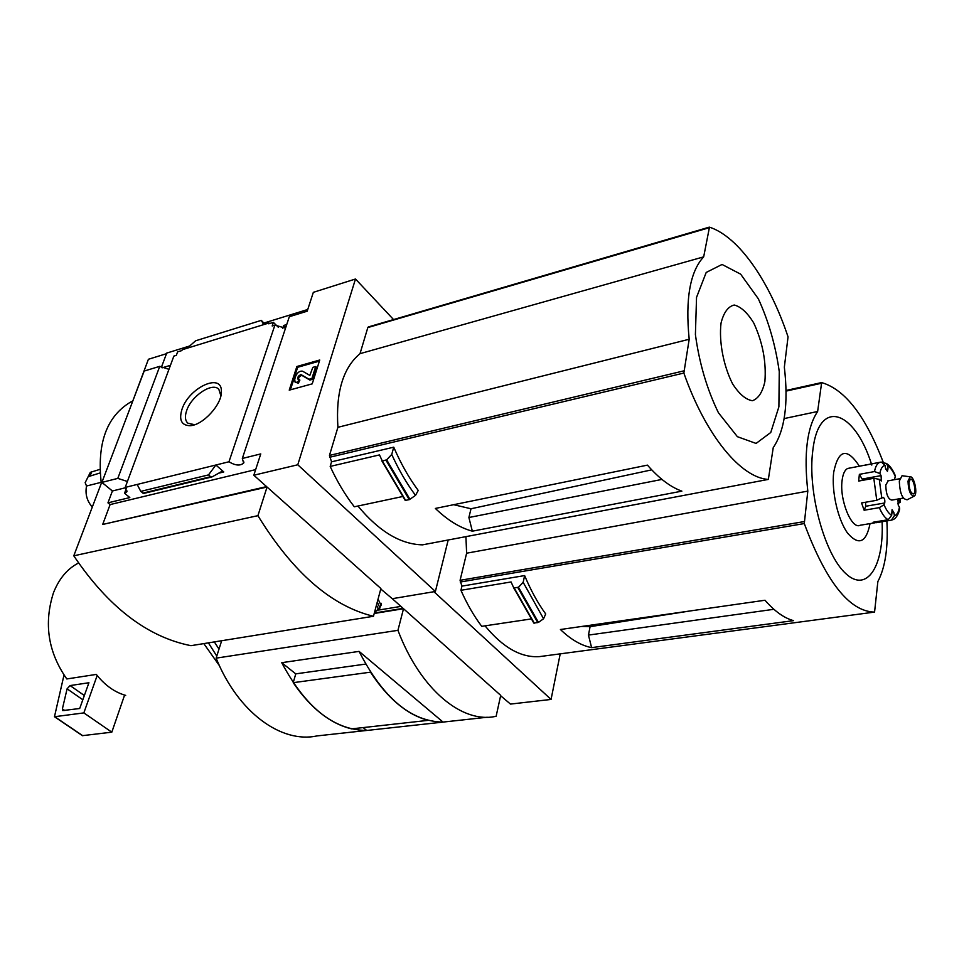 <?xml version="1.0" encoding="UTF-8"?>
<svg xmlns="http://www.w3.org/2000/svg" width="964" height="964" viewBox="0 0 964 964"><rect width="100%" height="100%" fill="white"/><g stroke="black" fill="none" stroke-linecap="round" stroke-linejoin="round"><path stroke-width="1.45" d="M690.429 610.911L590.089 626.672L588.462 635.083L773.899 609.296M886.868 520.922C888.29 547.347 885.289 567.555 877.867 581.533L874.565 612.092C849.561 611.562 826.136 582.051 804.289 523.56L807.808 491.122C803.735 453.923 807.013 427.377 817.629 411.495L821.653 382.588C845.151 389.504 865.756 416.267 883.47 462.877L886.362 463.407C889.917 465.672 892.905 469.781 895.327 475.758L895.291 476.529C892.977 471.022 890.459 467.48 887.736 465.901L886.362 463.407M530.935 618.984L481.723 626.335C473.927 616.008 466.998 603.994 460.937 590.293L511.077 581.955L513.764 587.932L518.475 587.257L538.466 622.407L543.576 618.755L545.696 613.96C537.767 603.03 530.754 590.233 524.633 575.58L461.937 586.112L460.081 580.316L466.624 553.203L465.913 536.635M874.565 612.092L539.454 656.617C521.102 657.87 502.967 647.615 485.037 625.841M560.421 629.504C570.808 639.518 581.208 645.555 591.595 647.639L793.541 620.635C784.202 618.129 774.682 611.345 765.006 600.247L560.421 629.504M560.217 653.857L551.059 699.442L433.933 591.715L392.288 598.692L380.768 589.004M461.937 586.112L460.937 590.293M538.466 622.407L533.803 623.069L513.764 587.919L533.803 623.069M524.633 575.58L523.163 582.328L518.475 587.257M78.554 562.988C67.444 568.676 59.093 578.593 53.478 592.752C43.633 623.515 48.08 652.254 66.805 678.957L96.316 674.414L97.171 675.499L83.844 712.902L54.466 716.734L63.986 675.137M374.333 613.032L403.121 608.356L392.288 598.692L435.391 591.474L297.78 464.781L355.487 279.006L393.553 319.566M403.518 608.718L397.939 630.323C420.364 689.706 462.599 724.181 496.135 716.252L500.702 695.357L403.518 608.718L374.213 613.478M551.059 699.442L510.474 704.082L500.617 695.731M487.254 717.228L443.066 722.084C411.013 721.578 383.009 698.008 359.078 651.387L281.729 662.69L295.755 673.872M366.609 730.471L317.036 735.918C281.404 743.714 238.048 712.456 216.129 658.147L221.672 640.723M397.939 630.323L216.129 658.147M359.078 651.387L443.079 722.096L366.73 730.471C333.942 730.158 305.612 707.564 281.729 662.69M293.213 682.681L370.501 672.173C387.926 698.719 407.157 714.782 428.209 720.349L351.607 728.868C330.146 723.615 310.673 708.215 293.213 682.681L295.767 673.86L365.657 664.076M363.127 727.591L366.73 730.471M203.814 643.603L219.406 665.666M124.428 695.562L125.694 695.381L124.597 695.068C114.427 691.947 105.293 685.416 97.171 675.499M208.393 642.855L216.792 656.086M214.333 641.904L218.997 649.121M124.597 695.068L111.812 732.17L83.844 712.902M111.812 732.17L82.434 735.665L54.466 716.734M67.094 688.826L70.095 685.573L88.929 682.741L79.699 708.504L62.768 710.576L62.395 708.865L67.094 688.826L82.832 699.78M511.077 581.955L514.234 588.968M523.163 582.328L543.576 618.755M466.624 553.203L807.808 491.122M784.178 418.569L817.629 411.495M871.793 465.07C854.767 409.917 818.593 397.252 812.785 450.706C807.386 491.291 824.461 554.36 845.693 573.508C866.865 593.535 884.109 566.278 882.108 521.717M859.442 466.251C846.995 447.368 838.403 449.369 833.691 472.264C831.39 491.423 837.993 520.114 847.705 533.285C858.779 545.853 866.226 542.636 870.046 523.609M588.462 635.083L591.595 647.639M581.75 626.455L590.089 626.672M865.527 502.244L865.768 506.245L864.13 510.245L879.313 507.642L884.024 504.762C886.41 510.342 888.977 513.836 891.712 515.27L888.218 519.729L873.095 522.235L876.288 522.681L891.363 520.174L894.435 515.68C896.869 515.005 898.532 512.197 899.436 507.233L899.665 508.631C899.87 508.956 897.713 518.487 892.399 519.849M864.13 510.245L861.563 502.943L876.758 500.292L882.976 497.291C884.506 498.014 885.097 499.918 884.735 502.979L884.024 504.762M859.37 474.348L862.165 479.072L881.072 475.613L879.831 473.493L874.493 471.553L859.37 474.348L858.671 481.06L873.818 478.289L879.264 479.337L881.819 498.4M849.67 468.082L847.693 468.456C844.765 469.89 842.898 473.951 842.078 480.626C839.391 500.003 851.682 529.983 860.177 525.247L875.083 522.777M865.503 465.118L880.24 462.226M865.491 464.997L866.347 464.949M897.677 503.762L900.268 502.196L899.942 498.689M847.693 468.456L880.494 462.178L881.482 462.13L885 465.335C882.53 465.829 880.807 468.54 879.831 473.493M888.218 480.807L885.783 485.061C886.024 494.134 888.025 499.147 891.796 500.099L903.304 498.099M885.808 469.348L887.977 468.95L887.736 465.901M887.977 468.95L887.41 471.336L885.591 468.468L885 465.335M881.072 475.613L881.337 481.024L879.264 479.337M891.531 512.932L893.845 512.547L892.062 509.715L891.712 515.27M893.845 512.547L894.435 515.68M897.605 500.28L898.701 500.087L897.978 499.822L898.243 505.172L899.436 507.233M898.701 500.087L899.966 501.437M894.399 479.686L895.291 476.529M902.834 475.83L902.039 475.734L899.316 481.06C899.822 493.363 902.473 499.593 907.293 499.738L913.776 496.327M908.016 481.084C908.425 490.905 910.546 495.894 914.354 496.026C917.969 493.556 914.125 475.915 910.161 476.806L908.016 481.084M908.944 482.398C909.16 489.351 910.667 493.194 913.486 493.93C916.8 492.857 913.438 477.445 910.281 479.228L908.944 482.398M876.107 521.741L876.288 522.681M862.165 479.072L862.696 480.325M285.742 327.519L283.693 325.471L282.741 328.326M286.73 324.543L283.693 325.471M285.525 328.182L274.897 325.133L272.185 325.965L273.39 322.362L268.715 323.808L268.992 322.976L269.558 323.543M278.307 327.23L273.39 322.362M264.931 324.229L261.328 320.361L263.666 324.627L182.196 349.751L181.895 350.559L177.605 351.872L176.328 355.342L173.857 356.102L125.212 487.41L215.876 465.01L208.501 474.903L210.586 476.722L212.14 476.867L221.298 471.721L223.781 471.95L215.876 465.01L228.974 461.768L274.897 325.133M263.666 324.627L268.992 322.976M170.447 365.32L162.121 367.838M182.003 409.254C178.786 419.834 181.377 425.317 189.8 425.69C202.548 425.739 222.286 404.253 221.383 391.324C221.937 372.261 188.884 387.649 182.003 409.254M307.745 309.492L263.967 323.024M189.679 345.992L166.712 353.089L161.35 367.417M126.272 488.591L124.549 493.243L126.754 491.905L125.212 487.41M168.965 369.333L159.759 366.332L117.801 478.385L127.417 481.47M228.974 461.768C235.288 465.6 240.169 466.046 243.639 463.082L242.326 458.466L289.321 316.71L307.191 311.203L313.336 292.333L355.487 279.006M651.724 469.854L471.01 508.763L468.89 517.511L661.967 479.421M709.48 227.155C738.978 236.795 769.585 281.476 788.046 336.858L784.347 367.151C788.552 403.567 784.853 430.39 773.236 447.645L768.344 479.409C741.099 477.927 705.877 435.885 683.85 373.044L689.188 339.256C685.211 299.021 690.043 271.559 703.672 256.858L709.48 227.155M402.434 496.568L354.318 506.799C345.22 495.062 337.171 481.602 330.182 466.419L379.467 454.912L382.359 461.057L386.648 459.816L391.733 454.454C398.698 469.793 406.627 483.434 415.52 495.376L418.231 490.447C408.941 477.915 400.783 463.491 393.746 447.176L331.556 461.816L329.459 455.442L337.906 427.305C335.701 392.372 343.064 367.826 360.006 353.668L367.826 327.567L368.694 326.892M422.75 544.805L422.509 544.853C400.518 544.335 378.985 531.393 357.921 506.028M435.354 508.438C447.621 520.247 459.961 527.826 472.348 531.176L681.873 491.146C670.522 487.085 659.051 478.409 647.447 465.13L435.354 508.438M448.2 539.985L435.391 591.474M331.556 461.816L330.182 466.419M415.52 495.376L409.423 499.605L405.603 500.352L409.423 499.605M405.169 500.328L381.828 460.852L405.507 500.437M391.733 454.454L393.746 447.176M117.801 478.385L101.895 482.41L144.166 371.068L159.759 366.332M101.895 482.41L112.402 490.989L125.549 487.736M373.466 616.273C331.387 606.055 292.875 572.532 257.918 515.668L73.782 555.818C108.378 607.103 147.432 637.059 190.956 645.675L373.466 616.273L380.901 588.534L267.052 487.037L102.678 524.464L110.101 504.582L255.653 469.613M112.402 490.989L107.956 502.847L110.101 504.582M124.549 493.243L129.827 497.569L107.956 502.847M297.78 464.781L253.821 475.228L260.762 453.911L242.326 458.466M187.112 348.233L195.632 340.786L261.328 320.361M211.622 476.999L143.612 493.448L140.756 491.387L137.177 484.458M140.756 491.387L208.501 474.903M296.864 366.501L289.236 390.155L312.228 383.853L319.735 360.018L296.864 366.501L297.659 367.284L319.373 361.126M166.483 353.692L148.408 359.271L132.767 401.072M102.678 524.464L266.582 486.603L253.821 475.228M257.918 515.668L267.052 487.037M102.642 483.012L101.304 483.35C96.786 443.536 106.582 416.424 130.706 402L132.514 401.144M73.782 555.818L101.304 483.35M290.405 389.83L297.659 367.284M312.818 367.356L309.854 375.406L302.576 371.2C299.864 370.742 297.587 372.333 295.743 375.984L294.719 379.165L295.02 382.033L297.563 382.431L299.093 379.298L297.9 379.117L298.225 376.322L300.852 374.49L309.046 379.25L311.938 378.454L315.698 366.549L312.818 367.356M299.093 379.298L299.888 380.081L298.37 383.214L295.092 382.093M298.37 383.214L297.563 382.431M298.466 379.37L297.755 377.78M315.698 366.549L316.493 367.332L312.746 379.25L309.854 380.045L301.66 375.273L299.033 377.105L298.563 378.563M309.854 380.045L309.046 379.25M312.746 379.25L311.938 378.454M337.906 427.305L689.188 339.256M360.006 353.668L703.672 256.858M696.538 297.37L695.406 334.58C699.298 363.175 706.974 389.239 718.433 412.761L737.4 436.692L756.077 443.428L770.766 432.487L778.888 406.82L779.261 371.646C775.586 345.474 768.609 321.181 758.331 298.792L740.641 274.15L722.048 264.461L706.202 272.451L696.538 297.37M721.036 323.085C718.831 341.533 723.422 365.742 732.568 383.817C739.195 394.083 745.823 399.711 752.438 400.711C758.391 398.578 762.536 392.203 764.886 381.587C766.404 361.849 762.681 342.304 753.728 322.964C747.401 312.673 740.906 306.697 734.243 305.022C728.097 306.468 723.687 312.493 721.036 323.085M468.89 517.511L472.348 531.176M453.658 504.702L471.01 508.763M220.877 395.758L218.852 389.36C212.538 381.804 191.414 395.83 186.667 410.556C184.702 416.315 185.088 420.509 187.799 423.148L194.608 424.726M101.136 482.325L86.531 486.025C85.037 493.917 86.917 500.882 92.17 506.919L92.375 506.871M99.895 469.372L90.327 472.348L85.194 482.603M86.531 486.025L85.157 482.675M88.652 476.541L100.087 472.95M400.928 606.404L378.599 610.055M380.431 606.32L381.033 605.428L378.081 599.03M460.238 582.027L804.289 523.56M821.449 382.612L786.07 390.468L821.4 382.648M82.82 735.749L54.852 716.818M84.35 695.526L70.095 685.573M64.865 710.552L62.395 708.865M514.318 588.197L534.297 623.202M517.849 587.618L537.828 622.684M786.07 391.107L821.099 383.347M460.081 580.316L804.048 521.608M879.313 507.642C882.084 514.065 885.048 518.102 888.218 519.729M873.818 478.289L876.758 500.292M881.482 462.13L879.421 462.503C877.095 463.624 875.457 466.636 874.493 471.553M865.768 506.245L884.735 502.979M422.509 544.853L768.344 479.409L422.738 544.805M329.604 457.273L683.85 373.044M382.359 461.057L405.603 500.352M385.986 460.226L409.23 499.593M386.648 459.816L409.953 499.328M218.575 473.216L223.781 471.95M142.865 493.122L210.586 476.722M299.033 377.105L298.225 376.322M301.66 375.273L300.852 374.49M367.826 327.567L708.781 227.841M329.459 455.442L683.621 370.923M91.833 471.468L90.291 475.481M374.647 611.863C378.358 610.537 378.948 608.344 376.406 605.308M374.598 612.019L379.973 608.043L377.298 601.982M900.268 502.087L900.231 498.641M887.591 480.916L899.713 478.734M910.161 476.806L902.039 475.734M126.754 491.905L127.067 491.025M243.639 463.082L243.976 462.057M132.634 401.446L130.706 402M368.272 326.965L709.118 227.191M220.889 395.023L221.383 391.324M193.487 424.835L189.8 425.69M381.322 604.368L381.033 605.428M381.238 603.295L380.25 607.007"/></g></svg>
